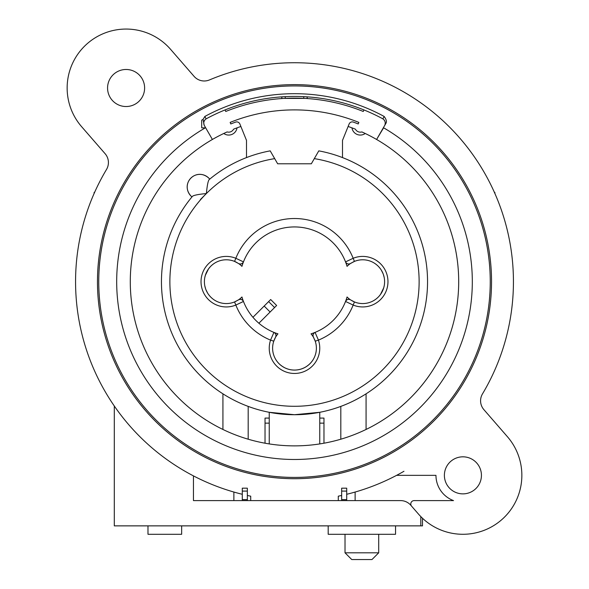 <?xml version="1.0" encoding="UTF-8"?>
<svg xmlns="http://www.w3.org/2000/svg" width="589" height="589" viewBox="0 0 589 589"><rect width="100%" height="100%" fill="white"/><g stroke="black" fill="none" stroke-linecap="round" stroke-linejoin="round"><path stroke-width="0.88" d="M420.811 516.597L420.811 525.867L114.303 525.867L114.303 406.012M420.811 525.867L422.49 525.867L422.49 518.246M147.986 525.867L147.986 534.289L181.662 534.289L181.662 525.867M418.433 514.02L410.791 505.237L418.433 514.02A58.944 58.944 0 0 0 521.854 475.345A58.944 58.944 0 0 0 507.387 436.67L483.886 409.642A13.473 13.473 0 0 1 482.487 393.894A218.931 218.931 0 0 0 209.441 79.942A13.473 13.473 0 0 1 194.068 76.349L170.567 49.321A58.944 58.944 0 0 0 67.146 88.004A58.944 58.944 0 0 0 81.613 126.679L105.114 153.707A13.473 13.473 0 0 1 106.513 169.455A218.931 218.931 0 0 0 242.293 494.289L241.888 494.193M241.755 494.156L238.876 493.42M236.535 492.794L233.87 492.043L233.87 500.606L247.343 500.606L247.343 488.178L242.293 488.178L242.293 500.606M94.792 191.97L94.093 192.574L94.093 193.538M494.208 191.97L494.907 192.574L494.907 193.538M341.657 495.467A218.931 218.931 0 0 1 338.285 496.181L338.285 500.606L247.343 500.606M338.285 500.606L400.623 500.606A13.473 13.473 0 0 1 410.791 505.237M233.87 500.606L193.457 500.606L193.457 475.89M411.615 506.187A3.365 3.365 0 0 1 414.155 500.606L453.53 500.606A26.947 26.947 0 0 1 435.963 475.345L396.596 475.345A218.931 218.931 0 0 1 346.707 494.289L347.105 494.193M341.657 491.093L341.657 488.178L346.707 488.178L346.707 491.093L341.657 491.093L341.657 500.606M250.715 500.606L250.715 496.181A218.931 218.931 0 0 1 247.343 495.467M144.614 88.004A18.524 18.524 0 0 0 126.09 69.48A18.524 18.524 0 0 0 107.566 88.004A18.524 18.524 0 0 0 126.09 106.528A18.524 18.524 0 0 0 144.614 88.004M481.434 475.345A18.524 18.524 0 0 0 462.91 456.821A18.524 18.524 0 0 0 444.386 475.345A18.524 18.524 0 0 0 462.91 493.869A18.524 18.524 0 0 0 481.434 475.345M346.707 500.606L346.707 491.093M355.13 500.606L355.13 492.043L352.472 492.794M350.124 493.42L348.401 493.869M348.276 493.899L347.208 494.171M242.293 491.093L247.343 491.093M491.535 282.256A197.043 197.043 0 0 1 294.5 478.71A197.043 197.043 0 0 1 97.457 281.675A197.043 197.043 0 0 1 97.465 281.093A197.043 197.043 0 0 1 294.794 84.632A197.043 197.043 0 0 1 491.543 281.675A197.043 197.043 0 0 1 491.535 282.256A197.043 197.043 0 0 1 294.5 478.71A197.043 197.043 0 0 1 97.457 281.675A197.043 197.043 0 0 1 97.465 281.093A197.043 197.043 0 0 1 294.794 84.632A197.043 197.043 0 0 1 491.543 281.675A197.043 197.043 0 0 1 491.535 282.256M382.887 118.882A5.051 5.051 0 0 1 384.565 125.671L384.565 125.678A5.051 5.051 0 0 0 382.887 118.882L384.153 116.453C386.369 119.493 386.958 121.798 385.898 123.359L376.599 139.475A164.198 164.198 0 0 0 361.874 131.929A5.507 5.507 0 0 1 355.417 129.19A164.198 164.198 0 0 0 348.121 126.473L349.122 124.007A3.365 3.365 0 0 1 353.407 122.107A170.096 170.096 0 0 1 358.215 123.962L358.848 122.402A171.774 171.774 0 0 0 230.152 122.402L230.785 123.962A170.096 170.096 0 0 1 235.593 122.107A3.365 3.365 0 0 1 239.878 124.007L240.879 126.473A164.198 164.198 0 0 0 233.583 129.19A5.507 5.507 0 0 1 227.126 131.929A164.198 164.198 0 0 0 294.5 445.873A164.198 164.198 0 0 0 376.599 139.475A164.198 164.198 0 0 1 366.071 429.455L366.071 393.827A133.04 133.04 0 0 1 340.81 406.395L340.81 439.21A164.198 164.198 0 0 1 323.972 443.208L323.972 418.087L319.761 418.087M383.586 127.828L376.599 139.475M385.029 124.868L384.742 125.369M201.703 120.149A186.279 186.279 0 0 1 203.087 119.361L204.162 125.207L205.686 127.835L201.703 127.835L201.703 120.149L201.703 127.835M212.401 139.475L204.435 125.678A5.051 5.051 0 0 1 206.113 118.882L204.847 116.453A187.972 187.972 0 0 1 384.153 116.453M203.087 119.361L204.847 116.453M382.6 118.713A185.248 185.248 0 0 0 382.592 118.706A185.248 185.248 0 0 0 206.408 118.706M203.875 124.235L203.779 122.696M204.147 121.201L204.95 119.891M225.101 109.915L225.734 111.476A183.569 183.569 0 0 1 363.266 111.476L363.899 109.915M384.05 119.891L384.853 121.201M385.221 122.696L385.125 124.235M352.929 262.083A21.896 21.896 0 0 1 354.438 261.406L350.543 263.467A21.896 21.896 0 0 1 351.007 263.165M351.066 263.136A21.896 21.896 0 0 1 351.552 262.834M350.58 299.904A21.896 21.896 0 0 1 350.543 299.875L354.438 301.943A21.896 21.896 0 0 1 352.752 301.17M352.259 300.913A21.896 21.896 0 0 1 351.802 300.655M314.651 339.632A21.896 21.896 0 0 1 315.24 341.186L313.436 337.202A21.896 21.896 0 0 1 313.539 337.387M313.562 337.431A21.896 21.896 0 0 1 313.996 338.241M275.461 337.394A21.896 21.896 0 0 1 275.534 337.254A21.896 21.896 0 0 1 275.564 337.202L273.76 341.193A21.896 21.896 0 0 1 275.446 337.416M236.071 301.266A21.896 21.896 0 0 1 234.569 301.943L238.457 299.875A21.896 21.896 0 0 1 238.42 299.904M237.941 300.213A21.896 21.896 0 0 1 237.448 300.508M238.42 263.445A21.896 21.896 0 0 1 238.457 263.467L234.562 261.406A21.896 21.896 0 0 1 236.233 262.164M236.741 262.436A21.896 21.896 0 0 1 237.198 262.687M342.496 157.587L342.496 140.396L348.121 126.473M353.65 128.498L354.225 128.719M351.972 127.857A8.423 8.423 0 0 0 365.224 133.482M363.597 132.716L363.038 132.459M225.403 132.716L225.962 132.459M209.544 179.292L209.22 179.557L209.78 179.093L208.756 178.069A12.634 12.634 0 0 0 190.895 178.069A12.634 12.634 0 0 0 190.895 195.931L191.918 196.954L192.382 196.395C193.509 195.276 198.176 194.333 206.378 193.553C207.181 185.277 208.131 180.609 209.22 179.557A133.04 133.04 0 0 1 209.544 179.292A133.04 133.04 0 0 1 270.204 150.865L277.662 163.786L311.338 163.786L314.312 158.632A124.625 124.625 0 0 1 418.713 291.798A124.625 124.625 0 0 1 175.927 320.033A124.625 124.625 0 0 1 274.688 158.632M269.239 443.922L269.239 412.3L294.5 414.715A133.04 133.04 0 0 0 340.81 406.395M294.5 414.715L319.761 412.3L319.761 443.922M265.028 443.208L265.028 418.087L269.239 418.087M323.972 423.138L319.761 423.138M269.239 423.138L265.028 423.138M248.19 439.21L248.19 406.395M222.929 393.827L222.929 429.455M223.776 133.482A8.423 8.423 0 0 0 237.028 127.857M240.879 126.473L246.504 140.396L246.504 157.587M235.35 128.498L234.775 128.719M354.438 301.943L353.164 305.065A25.261 25.261 0 0 0 380.825 299.278A25.261 25.261 0 0 0 353.164 258.284L345.529 261.884A54.733 54.733 0 0 0 241.946 266.368A21.896 21.896 0 0 0 238.457 263.467L238.457 263.467A3.365 3.365 0 0 0 243.471 261.884C242.285 263.96 240.614 264.49 238.457 263.467L234.562 261.406A21.896 21.896 0 0 0 204.398 281.675A21.896 21.896 0 0 0 234.562 301.943L238.457 299.882A21.896 21.896 0 0 0 241.946 296.981A54.733 54.733 0 0 0 277.964 333.845A21.896 21.896 0 0 0 275.564 337.202L275.564 337.202A3.365 3.365 0 0 0 273.922 332.387C275.888 333.507 276.432 335.112 275.564 337.202L273.76 341.193A21.896 21.896 0 0 0 302.186 368.692A21.896 21.896 0 0 0 315.24 341.193L313.436 337.202A21.896 21.896 0 0 0 311.036 333.845A54.733 54.733 0 0 0 347.054 296.981A21.896 21.896 0 0 0 350.543 299.875L350.543 299.882A3.365 3.365 0 0 0 345.529 301.458C346.715 299.389 348.386 298.859 350.543 299.875L354.438 301.943A21.896 21.896 0 0 0 384.602 281.675A21.896 21.896 0 0 0 354.438 261.406L350.543 263.467A21.896 21.896 0 0 0 347.054 266.368A54.733 54.733 0 0 0 243.471 261.884L235.836 258.284A25.261 25.261 0 0 0 208.175 264.071A25.261 25.261 0 0 0 235.836 305.065L243.471 301.458A3.365 3.365 0 0 0 238.457 299.875L238.457 299.875C240.614 298.859 242.285 299.389 243.471 301.458M298.741 227.104L297.82 227.045M191.918 196.954L190.895 195.931C179.674 183.422 196.218 166.842 208.756 178.069L209.78 179.093M318.796 150.865A133.04 133.04 0 0 1 419.28 327.837A133.04 133.04 0 0 1 227.81 396.795A133.04 133.04 0 0 1 192.382 196.395A133.04 133.04 0 0 0 227.81 396.795A133.04 133.04 0 0 0 419.28 327.837A133.04 133.04 0 0 0 318.796 150.865L314.312 158.632M311.338 163.786L277.662 163.786M354.438 261.406L353.164 258.284A63.156 63.156 0 0 0 235.836 258.284L234.562 261.406A21.896 21.896 0 0 0 204.398 281.675A21.896 21.896 0 0 0 234.562 301.943L235.836 305.065A63.156 63.156 0 0 0 270.565 340.118L273.922 332.387M258.888 323.236L276.639 305.492L270.682 299.536L252.939 317.287M284.516 367.676L281.991 366.159M280.681 365.18L279.112 363.766M278.398 363.03L277.986 362.574M278.383 363.015L278.958 363.612M280.231 364.797L282.639 366.601M285.378 368.096L287.469 368.928M275.542 359.143L276.226 360.254M276.256 360.299L276.852 361.153M277.117 361.499L278.199 362.817M279.473 364.12L280.924 365.371M282.536 366.527L284.296 367.565M286.188 368.449L288.19 369.163M300.81 369.156L302.82 368.449M304.704 367.565L306.464 366.527M308.076 365.371L309.527 364.12M310.801 362.817L311.883 361.499M312.192 361.094L312.722 360.328M312.774 360.254L313.458 359.143M304.476 367.683L306.368 366.594M308.643 364.908L309.917 363.737M310.683 362.942L309.799 363.855M308.886 364.694L306.309 366.63M304.866 367.477L302.26 368.67M313.436 337.202L313.436 337.202C312.568 335.112 313.112 333.507 315.078 332.387A3.365 3.365 0 0 0 313.436 337.202L313.436 337.202M345.529 301.458L353.164 305.065A63.156 63.156 0 0 1 318.435 340.118L315.24 341.193A21.896 21.896 0 0 1 278.008 362.588A21.896 21.896 0 0 1 273.76 341.193L270.565 340.118A25.261 25.261 0 0 0 299.418 372.977A25.261 25.261 0 0 0 318.435 340.118L315.078 332.387M384.19 285.886L383.616 288.176M382.806 290.348L381.805 292.38M380.627 294.25L379.316 295.936M377.917 297.416L376.481 298.689M376.349 298.8L375.105 299.713M375.083 299.727L373.831 300.53M373.279 300.846L372.83 301.082M383.711 287.852L383.174 289.449M383.711 287.859L380.487 294.441M379.552 295.656L378.668 296.657M379.552 295.663L380.487 294.448M384.19 277.463L383.336 274.349M376.01 264.292L375.105 263.629M374.214 263.047L375.06 263.6M382.813 273.002L381.805 270.969M380.634 269.107L379.323 267.413M377.917 265.933L376.481 264.66M376.319 264.527L375.112 263.636M373.301 262.517L372.83 262.26M383.189 273.951L383.034 273.546M380.656 269.136L379.39 267.494M378.042 266.051L377.409 265.455M378.396 266.405L379.611 267.759M381.407 270.292L383.144 273.819M345.529 261.884A3.365 3.365 0 0 0 350.543 263.467C348.386 264.49 346.715 263.96 345.529 261.884M204.81 277.463L205.384 275.173M206.194 273.002L207.195 270.969M208.373 269.099L209.684 267.413M211.083 265.926L212.519 264.66M212.651 264.549L213.895 263.629M213.917 263.614L215.169 262.819M215.721 262.503L216.17 262.26M205.289 275.49L205.826 273.9M205.325 275.387L208.513 268.901M208.513 268.893L210.332 266.684M204.81 285.886L205.664 289M214.786 300.294L213.94 299.749M206.187 290.34L207.195 292.38M208.366 294.242L209.677 295.928M211.083 297.416L212.519 298.689M215.699 300.832L216.17 301.082M205.811 289.398L205.966 289.803M208.344 294.213L209.61 295.855M210.958 297.298L211.591 297.894M210.604 296.944L209.389 295.59M207.593 293.05L205.856 289.53M283.95 98.407L305.05 98.407M306.133 98.473L307.598 98.577L307.134 97.759M281.866 96.854L281.866 98.54L281.402 98.577L282.867 98.473M307.134 96.854L307.134 98.54L307.598 98.577M281.402 98.577L281.866 97.759M328.183 525.867L328.183 534.289L395.543 534.289L395.543 525.867M345.021 534.289L345.021 552.813L378.705 552.813L378.705 534.289M345.021 552.813L351.758 559.55L371.968 559.55L378.705 552.813M403.966 471.274A218.931 218.931 0 0 1 396.596 475.345M142.7 439.431A218.931 218.931 0 0 1 136.744 433.475M200.422 199.509L206.378 193.553M341.657 499.619L346.707 499.619M242.293 499.619L247.343 499.619M98.753 281.675A195.747 195.747 0 0 1 294.5 85.928A195.747 195.747 0 0 1 490.247 281.675A195.747 195.747 0 0 1 294.5 477.421A195.747 195.747 0 0 1 98.753 281.675M383.616 127.806A177.812 177.812 0 0 1 294.5 459.486A177.812 177.812 0 0 1 205.333 127.835M274.577 307.546L268.628 301.597M264.166 306.052L270.115 312.008M303.762 98.341L303.762 96.655M285.238 96.655L285.238 98.341"/></g></svg>
